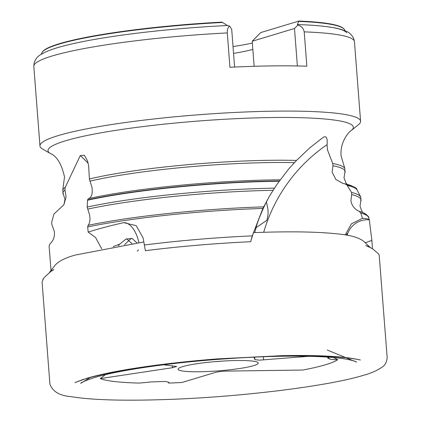 <?xml version="1.0" encoding="UTF-8"?>
<svg xmlns="http://www.w3.org/2000/svg" width="421" height="421" viewBox="0 0 421 421"><rect width="100%" height="100%" fill="white"/><g stroke="black" fill="none" stroke-linecap="round" stroke-linejoin="round"><path stroke-width="0.63" d="M143.835 241.959L75.117 255.084C64.955 257.92 58.203 261.404 54.877 265.546L49.546 272.361L53.82 269.551L51.799 270.629L44.573 277.139L42.942 279.155L43.384 278.644L42.095 282.065L49.899 384.036C52.562 391.483 59.545 395.682 70.854 396.629C92.262 400.155 125.779 401.055 171.4 399.334C244.048 396.608 329.501 385.915 363.944 375.158C371.233 373.211 377.411 370.448 382.473 366.859C385.147 365.207 386.71 362.134 387.167 357.645L379.189 255.037L378.011 253.368L372.838 249.011L368.528 246.538L365.786 245.548L370.443 247.669L363.397 241.038C358.46 237.465 350.23 235.123 338.705 234.018C318.044 231.703 289.611 231.24 253.416 232.639L250.669 241.722A163.995 19.308 175.6 0 0 145.387 250.695L143.124 237.949L136.225 225.667L123.742 222.641L123.121 222.777A21.155 10.857 -103.7 0 1 138.867 242.633M372.464 248.748L371.869 240.38L369.306 219.82C369.122 219.073 366.844 218.567 362.465 218.31L360.755 212.973L359.224 211.353C354.582 209.253 351.814 205.711 350.909 200.728L351.672 194.576L351.514 192.429L347.036 185.066L344.91 183.798L343.152 183.519L335.89 179.514L332.137 172.157L332.958 165.769L332.727 163.474L327.443 149.85L327.075 144.645A160.785 160.533 -150.3 0 0 263.704 232.281M123.121 222.777C110.097 225.745 98.44 228.845 88.157 232.076L87.673 226.93L88.047 225.346C89.894 223.251 90.415 219.809 89.599 215.015L87.163 207.069L87.579 199.933L88.347 198.675C91.641 197.565 92.841 193.771 91.941 187.282L89.405 178.972L88.636 165.816L87.489 160.822L84.3 155.212L80.269 155.591L65.218 187.413L64.966 190.045A141.53 16.661 175.6 0 0 63.303 194.286L65.002 199.238L63.881 204.79L66.076 196.954L64.966 190.045M250.669 241.722L252.268 235.865L262.872 208.432L269.235 196.512L276.944 184.398L288.711 168.942L296.505 160.438L309.724 147.897L323.612 137.025M51.02 270.545L49.089 245.88L49.957 243.912C53.499 240.58 54.946 236.365 54.304 231.276L51.993 225.025L51.583 222.741L53.935 214.036L63.881 204.79M168.779 382.231L168.537 383.047A121.943 14.356 175.6 0 0 172.468 382.947L182.056 382.463L215.468 372.375C218.31 371.654 222.141 371.227 226.956 371.09L302.862 370.038A121.943 14.356 175.6 0 0 325.87 364.644A121.943 14.356 175.6 0 0 337.726 359.676L333.569 357.55M105.382 374.679L100.261 378.6A121.943 14.356 175.6 0 0 139.24 383.078L151.486 381.926L162.617 381.51L166.558 381.589L168.858 382.578L168.537 383.047M254.705 232.587A169.247 168.979 29.7 0 1 256.152 227.619L255.779 228.619M266.425 201.964L267.082 205.201C268.503 210.021 268.403 215.078 266.777 220.383L256.152 227.619C255.615 229.198 255.658 228.908 256.284 226.751C258.247 219.041 266.325 201.559 266.425 201.964A169.247 168.979 29.7 0 1 269.761 195.618M236.755 360.518A40.195 4.731 175.6 0 0 178.32 368.638A40.195 4.731 175.6 0 0 199.565 371.748A40.195 4.731 175.6 0 0 241.059 368.291A40.195 4.731 175.6 0 0 257.91 362.513A40.195 4.731 175.6 0 0 236.755 360.518M42.447 51.941A151.644 17.856 -4.4 0 1 43.2 51.009A151.644 17.856 -4.4 0 1 221.914 22.118L227.424 25.507L229.629 26.039C228.014 27.139 227.235 29.433 227.293 32.933L229.934 67.286A160.785 18.929 -4.4 0 1 271.177 65.913A160.785 18.929 -4.4 0 1 306.856 66.223L304.209 31.87C303.504 28.365 301.404 26.107 297.905 25.092L297.363 24.539L298.899 21.05A151.644 17.856 -4.4 0 1 342.852 27.954A151.644 17.856 -4.4 0 1 343.736 28.76M358.513 124.658A160.785 18.929 175.6 0 0 360.581 121.285A160.785 18.929 175.6 0 0 274.655 111.16A160.785 18.929 175.6 0 0 39.958 145.955A160.785 18.929 175.6 0 0 42.516 148.976L50.452 153.56A153.112 18.029 175.6 0 1 110.27 131.231A153.112 18.029 175.6 0 1 271.519 117.548A153.112 18.029 175.6 0 1 351.372 130.405L358.513 124.658M308.993 356.282L259.436 360.15L254.873 359.634L254.663 357.092M328.79 357.166L327.575 357.945L329.99 359.118C330.706 359.471 333.285 359.66 337.726 359.676M253.979 357.124L254.873 359.634M163.653 364.786L176.652 366.491L172.647 367.68L172.215 365.738M100.261 378.6L172.647 367.68M323.465 137.13C326.464 135.773 327.664 138.277 327.075 144.645M328.006 358.076L328.291 357.582L327.938 357.413M113.217 246.611L119.617 244.217L118.485 245.717M136.999 242.896L132.052 238.418L125.979 239.086L119.617 244.217M360.755 212.973A161.543 19.019 175.6 0 1 368.712 217.689L369.306 219.82A21.155 21.129 -42.6 0 0 347.125 235.234M346.883 235.192L347.183 233.423L346.33 235.097M88.157 232.076L95.604 237.57L101.661 248.743M362.465 218.31L351.398 223.835L345.257 234.923M356.945 189.776A152.07 17.903 175.6 0 0 356.866 189.624C357.597 188.361 353.729 186.435 345.273 183.856L344.91 183.798M227.424 25.507A154.06 18.14 175.6 0 0 66.097 45.331C56.988 47.594 49.82 49.973 44.584 52.467L40.3 54.898C37.564 56.393 35.501 59.098 34.106 63.008L33.833 66.36L39.958 145.955M346.657 32.785A154.06 18.14 175.6 0 0 319.35 25.844A154.06 18.14 175.6 0 0 297.363 24.539M233.55 53.372A68.334 8.046 175.6 0 0 252.842 49.389M252.358 43.068A76.375 8.994 -4.4 0 1 233.024 46.542M254.142 66.297L252.216 41.247L260.72 32.58L298.899 21.05M213.389 361.781A31.733 3.736 175.6 0 0 222.209 361.102M229.629 26.039L231.703 29.349L234.602 67.06M297.373 65.96L294.49 28.481L297.905 25.092M252.216 41.247L294.49 28.481M347.009 184.272L346.22 183.445L343.983 177.773L344.904 172.621A141.53 16.661 175.6 0 0 332.958 165.769M363.665 212.931C362.77 213.221 361.55 210.926 360.008 206.037L360.829 201.164A155.217 18.277 175.6 0 0 351.672 194.576M294.39 162.653A141.53 16.661 175.6 0 0 269.498 162.574A141.53 16.661 175.6 0 0 89.878 181.177M273.024 190.292A155.217 18.277 175.6 0 0 87.631 209.132M332.727 163.474A141.635 16.677 -4.4 0 1 344.794 168.353L341.063 155.754C339.957 142.124 348.462 132.162 351.372 130.405M89.405 178.972A141.635 16.677 -4.4 0 1 269.372 160.301A141.635 16.677 -4.4 0 1 296.505 160.438M50.452 153.56C57.003 156.344 61.692 164.169 64.518 177.036L62.761 190.055A141.635 16.677 -4.4 0 1 65.218 187.413M360.581 121.285L354.456 41.69A160.785 18.929 175.6 0 0 304.209 31.87M279.365 180.977A152.07 17.903 175.6 0 0 275.908 181.014A152.07 17.903 175.6 0 0 87.579 199.933M88.347 198.675A150.244 17.687 -4.4 0 1 274.95 179.867A150.244 17.687 -4.4 0 1 280.202 179.809M279.149 181.272A152.218 17.924 175.6 0 0 275.997 181.309A152.218 17.924 175.6 0 0 87.557 200.228M263.393 356.734L263.657 359.939M138.525 249.842A10.578 6.747 132.3 0 1 137.346 251.121M88.089 163.195A169.247 84.189 70.6 0 0 80.269 155.591M124.516 244.748L128.705 240.649L131.968 243.617M126.521 238.791A10.578 0.742 45.6 0 1 128.705 240.649A10.578 6.747 132.3 0 1 131.731 238.333M252.268 235.865A164.095 19.319 175.6 0 0 144.392 245.001M262.872 208.432A161.543 19.019 175.6 0 0 87.673 226.93M87.163 207.069A155.344 18.287 -4.4 0 1 274.418 188.145M88.047 225.346A160.28 18.871 -4.4 0 1 263.651 206.858M347.036 185.066A152.07 17.903 175.6 0 1 356.866 189.624L357.04 189.924A152.218 17.924 175.6 0 0 347.236 185.372M351.514 192.429A155.344 18.287 -4.4 0 1 360.781 197.033L357.04 189.924M359.224 211.353A160.28 18.871 -4.4 0 1 363.349 212.779A160.28 18.871 -4.4 0 1 367.201 215.752M345.641 183.966A150.244 17.687 -4.4 0 1 354.119 187.398M227.293 32.933A160.785 18.929 175.6 0 0 33.833 66.36M222.541 22.46A151.992 17.892 175.6 0 0 41.963 52.699L41.163 54.335M342.852 27.954L344.331 29.428A151.992 17.892 175.6 0 0 298.789 21.403M371.869 240.38A21.155 1.005 -19.6 0 1 368.233 241.691A21.155 1.005 -19.6 0 1 365.175 242.77M329.99 359.118L328.291 357.582M89.647 377.884L80.685 383.336C81.416 382.289 85.931 380.395 94.23 377.642C116.564 370.785 163.432 363.691 212.589 359.755C258.457 356.155 296.516 355.245 326.77 357.029C335.216 357.582 342.105 358.36 347.436 359.371C351.935 360.265 355.008 361.176 356.65 362.102L327.28 350.051M83.842 379.21L74.98 382.573L84.7 379.079C109.028 371.585 161.543 363.723 215.82 359.539C266.951 355.687 308.361 354.919 340.052 357.229C347.909 357.866 354.214 358.692 358.971 359.702L360.376 359.997C344.867 356.392 318.655 354.95 281.733 355.677L217.836 358.866C193.56 360.739 170.573 363.176 148.876 366.191C121.958 369.954 101.087 374.043 86.263 378.458M62.761 190.055L63.303 194.286M368.712 217.689C369.249 216.92 367.459 215.284 363.349 212.779M360.829 201.164L360.781 197.033M344.904 172.621L344.794 168.353M43.2 51.009L41.963 52.699M354.456 41.69L353.672 38.416C351.698 34.764 349.241 32.412 346.309 31.354L341.705 29.602C336.153 27.944 328.701 26.686 319.35 25.844M344.331 29.428L345.367 30.928"/></g></svg>
